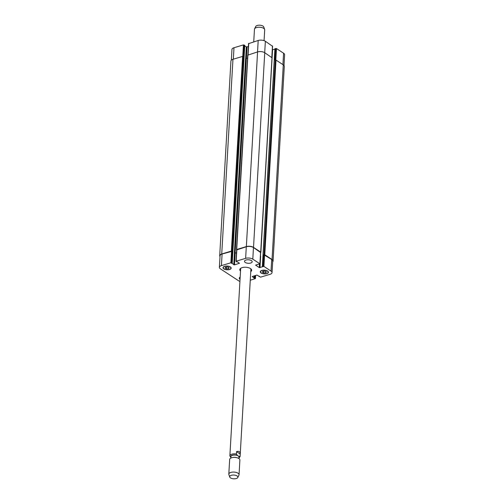 <?xml version="1.0" encoding="UTF-8"?>
<svg xmlns="http://www.w3.org/2000/svg" width="504" height="504" viewBox="0 0 504 504"><rect width="100%" height="100%" fill="white"/><g stroke="black" fill="none" stroke-linecap="round" stroke-linejoin="round"><path stroke-width="0.76" d="M236.54 451.628C238.921 450.91 240.156 451.716 240.238 454.047L240.099 456.416L238.997 456.448L237.422 455.414L236.407 453.997L236.54 451.628L240.238 454.047M229.862 455.956L229.868 455.893A5.122 2.344 -176.7 0 0 229.862 455.956L230.882 457.38M230 453.594L229.874 455.824M238.902 458.533L238.984 457.147A4.051 1.852 -176.7 0 0 236.792 455.345A4.051 1.852 -176.7 0 0 232.508 455.32A4.051 1.852 -176.7 0 0 230.895 456.681L230.819 458.067M239.86 269.262A5.947 2.722 -176.7 0 0 240.566 270.32M250.797 270.913A5.947 2.722 -176.7 0 0 251.622 269.942M241.126 268.034A5.122 2.344 -176.7 0 0 240.647 268.947L229.868 455.893A5.122 2.344 -176.7 0 1 231.903 454.167A5.122 2.344 -176.7 0 1 236.407 453.997M238.921 458.18L240.099 456.479L250.879 269.533A5.122 2.344 -176.7 0 0 250.501 268.569M240.521 271.051A5.947 2.722 3.3 0 1 239.784 269.627A5.947 2.722 3.3 0 1 242.147 267.63A5.947 2.722 3.3 0 1 248.441 267.668A5.947 2.722 3.3 0 1 251.654 270.308A5.947 2.722 3.3 0 1 250.753 271.637M237.787 477.509L238.928 475.159A5.122 2.344 -176.7 0 0 239.047 474.724L239.891 460.032A5.122 2.344 -176.7 0 0 237.214 457.783L236.735 457.645A4.051 1.852 -176.7 0 0 233.075 457.43L232.583 457.519A5.122 2.344 -176.7 0 0 231.701 457.72A5.122 2.344 -176.7 0 0 229.66 459.446L228.816 474.132A5.122 2.344 -176.7 0 0 228.879 474.579L229.742 477.049A4.101 1.877 -176.7 0 0 233.68 478.8A4.101 1.877 -176.7 0 0 237.787 477.509A4.101 1.877 -176.7 0 0 235.998 475.448A4.101 1.877 -176.7 0 0 231.323 475.316A4.101 1.877 -176.7 0 0 229.742 477.049M237.214 457.783A5.122 2.344 -176.7 0 0 232.583 457.519M239.047 474.724A5.122 2.344 -176.7 0 0 236.275 472.443A5.122 2.344 -176.7 0 0 230.851 472.412A5.122 2.344 -176.7 0 0 228.816 474.132M253.739 41.813L254.463 29.282A5.122 2.344 3.3 0 1 254.577 28.848A5.122 2.344 3.3 0 1 258.489 27.229A5.122 2.344 3.3 0 1 263.668 28.35A5.122 2.344 3.3 0 1 264.632 29.427A5.122 2.344 3.3 0 1 264.695 29.868L264.071 40.654M254.577 28.848L255.723 26.491A4.101 1.877 3.3 0 1 258.848 25.2A4.101 1.877 3.3 0 1 262.993 26.095A4.101 1.877 3.3 0 1 263.762 26.958L264.632 29.427M245.278 262.458A3.843 1.758 3.3 0 1 244.509 261.311A3.843 1.758 3.3 0 1 248.447 259.781A3.843 1.758 3.3 0 1 252.183 261.759A3.843 1.758 3.3 0 1 249.512 263.264A3.843 1.758 3.3 0 1 245.278 262.458M240.043 279.336A3.843 1.758 3.3 0 1 240.024 279.323A3.843 1.758 3.3 0 1 239.255 278.177A3.843 1.758 3.3 0 1 240.175 277.124M263.542 272.859L262.3 272.047L263.107 271.209L265.161 271.183L266.408 272.002L265.595 272.834L263.542 272.859L263.636 271.202M265.595 272.834L265.671 271.517M226.277 268.752L225.03 267.933L225.842 267.101L227.896 267.076L229.137 267.895L228.331 268.726L226.277 268.752L226.372 267.095M228.331 268.726L228.407 267.41M261.286 272.941A3.843 1.758 -176.7 0 0 265.52 273.754A3.843 1.758 -176.7 0 0 268.191 272.242A3.843 1.758 -176.7 0 0 264.455 270.264A3.843 1.758 -176.7 0 0 260.518 271.801A3.843 1.758 -176.7 0 0 261.286 272.941M261.085 273.004A4.101 1.877 3.3 0 1 260.259 271.788A4.101 1.877 3.3 0 1 264.461 270.15A4.101 1.877 3.3 0 1 268.443 272.261A4.101 1.877 3.3 0 1 265.602 273.867A4.101 1.877 3.3 0 1 261.085 273.004M224.022 268.834A3.843 1.758 -176.7 0 0 228.255 269.646A3.843 1.758 -176.7 0 0 230.92 268.134A3.843 1.758 -176.7 0 0 227.184 266.156A3.843 1.758 -176.7 0 0 223.247 267.693A3.843 1.758 -176.7 0 0 224.022 268.834M223.814 268.897A4.101 1.877 3.3 0 1 222.995 267.681A4.101 1.877 3.3 0 1 227.191 266.043A4.101 1.877 3.3 0 1 231.178 268.147A4.101 1.877 3.3 0 1 228.331 269.76A4.101 1.877 3.3 0 1 223.814 268.897M239.929 281.408A5.122 2.344 3.3 0 1 238.638 280.797L220.418 268.859A5.122 2.344 3.3 0 1 219.391 267.334A5.122 2.344 3.3 0 1 221.426 265.614L230.87 262.779L234.48 264.871L239.425 263.277L237.447 261.891L236.672 261.891L236.187 261.185L245.631 258.35A5.122 2.344 3.3 0 1 252.8 259.144L259.906 263.8L255.604 265.11L259.276 267.605L263.907 266.421L271.02 271.083A5.122 2.344 3.3 0 1 272.047 272.601A5.122 2.344 3.3 0 1 270.012 274.321L260.568 277.156L256.958 275.064L252.214 276.488L253.991 278.044L255.452 278.58L250.261 280.249M231.336 60.178L231.953 49.461A5.122 2.344 3.3 0 1 233.988 47.735L243.432 44.906L244.73 45.48M244.749 45.883L246.33 46.916L248.365 46.601M248.648 43.634L258.193 40.477A5.122 2.344 3.3 0 1 265.362 41.265L272.456 46.217M272.355 49.839L274.875 49.115M262.382 266.591L274.901 48.768L276.476 48.548L283.582 53.204A5.122 2.344 3.3 0 1 284.609 54.728L283.991 65.482M247.54 58.187L245.599 58.477L234.373 253.153L236.477 252.819M244.15 44.982L243.482 56.58L242.613 56.404L232.961 59.296A5.122 2.344 -176.7 0 0 230.927 61.015L219.7 255.698A5.122 2.344 3.3 0 1 221.735 253.972L231.386 251.08L232.256 251.257L231.588 262.861M272.047 272.601L272.714 261.003A5.122 2.344 3.3 0 0 271.688 259.478L263.863 254.741L264.783 254.759L272.047 259.522A5.122 2.344 3.3 0 1 273.073 261.041L284.3 66.364A5.122 2.344 -176.7 0 0 283.273 64.846L276.009 60.083L275.089 60.064L275.757 48.466M260.461 256.12L271.889 61.4M271.99 57.752L264.745 52.706A5.122 2.344 -176.7 0 0 257.576 51.912L247.823 55.131M219.391 267.334L220.059 255.736A5.122 2.344 3.3 0 1 222.094 254.016L232.256 251.257M234.373 253.153L236.471 252.876M236.754 249.908L246.298 246.752A5.122 2.344 3.3 0 1 253.468 247.54L260.562 252.491M220.009 256.58A5.122 2.344 3.3 0 1 219.7 255.698M273.073 261.041A5.122 2.344 3.3 0 1 272.664 261.885M236.647 249.839L236.704 249.486L246.349 246.588A5.122 2.344 3.3 0 1 253.518 247.382L260.782 252.139L260.675 252.466M237.422 455.414A4.303 1.972 -176.7 0 0 232.382 455.213A4.303 1.972 -176.7 0 0 230.857 457.349M238.94 457.815A4.303 1.972 -176.7 0 0 238.997 456.448M233.327 59.189L233.988 47.735M242.771 56.372L243.432 44.906M246.38 58.533L247.042 46.998M245.662 58.508L246.33 46.916M248.088 54.76L248.749 43.312M257.531 51.925L258.193 40.477M264.701 52.674L265.362 41.265M271.813 57.336L272.469 45.927M260.883 252.29L272.557 49.808M275.814 60.001L276.476 48.548M282.927 64.613L283.582 53.204M222.094 254.016L221.426 265.614M231.538 251.181L230.87 262.779M234.436 253.191L233.768 264.795M235.154 253.273L234.48 264.871M239.249 263.069L239.224 263.447M236.855 249.587L236.187 261.185M246.298 246.752L245.631 258.35M253.468 247.54L252.8 259.144M260.574 252.202L259.906 263.8M259.472 264.222L259.276 267.605M260.663 256.082L259.995 267.687M264.581 254.822L263.907 266.421M263.863 254.741L263.195 266.345M271.688 259.478L271.02 271.083M255.522 275.493L255.352 278.428M232.174 263.239L244.736 45.366M232.105 251.156L243.325 56.48M231.386 251.08L242.613 56.404M221.735 253.972L232.961 59.296M254.766 278.044L254.904 275.682M254.482 278.013L254.608 275.77M254.274 278.076L254.407 275.827M253.991 278.044L254.111 275.915M259.308 276.564L259.327 276.224M259.27 276.576L259.295 276.205M272.047 259.522L283.273 64.846M264.783 254.759L276.009 60.083M264.065 254.684L275.291 60.008M262.414 266.578L274.976 48.699M260.782 252.139L272.009 57.462M253.518 247.382L264.745 52.706M246.349 246.588L257.576 51.912M236.704 249.486L247.924 54.81M235.091 253.235L246.311 58.552M260.555 271.146L260.518 271.801M268.229 271.593L268.191 272.242M223.285 267.038L223.247 267.693M230.958 267.485L230.92 268.134M248.548 43.483L247.892 54.816M272.576 46.078L271.921 57.406M236.653 249.757L235.985 261.356M260.681 252.353L260.014 263.951M255.635 275.461L255.452 278.58M232.212 263.302L244.774 45.429M259.226 276.633L259.251 276.179M262.332 266.641L274.901 48.768M236.496 249.656L247.722 54.98"/></g></svg>
